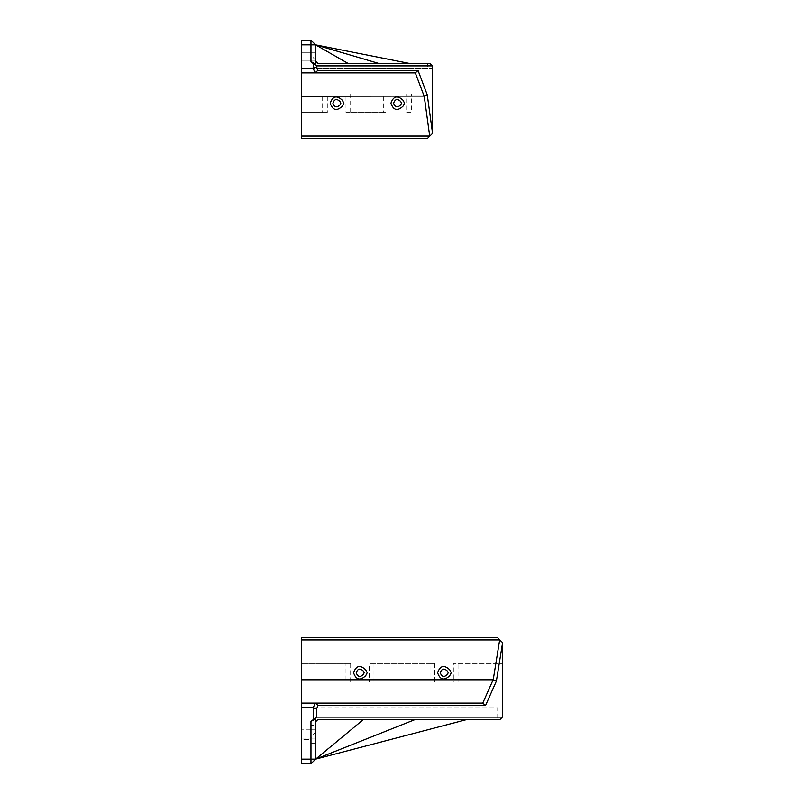 <?xml version="1.0" encoding="UTF-8"?>
<svg xmlns="http://www.w3.org/2000/svg" width="804" height="804" viewBox="0 0 804 804"><rect width="100%" height="100%" fill="white"/><g stroke="black" fill="none" stroke-linecap="round" stroke-linejoin="round"><path stroke-width="0.6" stroke-dasharray="4.02 3.01" d="M379.136 63.546L315.63 44.873L315.63 61.204L317.972 63.546L379.136 63.546L317.972 63.546L315.63 61.204L315.63 44.873L315.63 61.204C318.072 63.647 318.072 63.647 315.63 61.204C318.072 63.647 318.072 63.647 315.63 61.204C315.63 63.647 315.63 63.647 315.63 61.204C315.63 63.647 315.63 63.647 315.63 61.204L315.63 44.873L315.63 61.204L315.63 44.873L348.263 63.546L317.972 63.546L315.63 61.204L317.972 63.546L348.263 63.546L317.972 63.546L315.63 61.204L315.63 64.23M315.63 60.27L315.63 52.34L315.63 60.27L315.63 52.34L315.63 60.27L315.63 52.34L315.63 60.27L315.63 52.34L315.63 60.27L301.631 60.27L301.631 52.34L301.631 60.27L301.631 52.34L301.631 60.27L301.631 52.34L301.631 60.27L301.631 52.34L301.631 60.27L315.63 60.27M427.678 63.546L430.009 63.546L432.341 65.878L432.341 68.209L427.678 68.209L427.678 63.546M317.972 63.546L410.01 63.546L317.972 63.546L315.63 61.204L317.972 63.546M315.63 61.204C318.072 63.647 318.072 63.647 315.63 61.204C318.072 63.647 318.072 63.647 315.63 61.204C315.63 63.647 315.63 63.647 315.63 61.204C315.63 63.647 315.63 63.647 315.63 61.204L315.63 44.873L410.01 63.546M403.025 106.188C397.477 111.394 393.437 110.399 390.915 103.224C393.437 96.048 397.477 95.053 403.025 100.259L404.563 103.224L403.025 106.188M342.333 106.188L343.881 103.224L342.333 100.259M400.653 101.515L401.538 103.224L400.653 104.932M339.961 101.515L340.846 103.224L339.961 104.932M315.63 44.873L310.967 40.2L301.631 40.2L301.631 138.238L427.678 138.238L432.341 133.564L432.341 68.209L301.631 68.209L427.678 68.209M301.631 72.883L415.246 72.883M322.635 112.56L301.631 112.56L327.308 112.56L322.635 112.56L322.635 93.887L327.308 93.887L327.308 112.56M327.308 93.887L322.635 93.887M411.336 93.887L432.341 93.887L406.673 93.887L411.336 93.887L411.336 112.56L406.673 112.56L406.673 93.887M406.673 112.56L411.336 112.56M387.99 93.887L387.99 112.56L383.327 112.56L383.327 93.887L387.99 93.887L345.981 93.887L383.327 93.887M350.644 93.887L350.644 112.56L345.981 112.56L345.981 93.887M345.981 112.56L387.99 112.56M301.631 55.024L310.967 55.024L310.967 40.2M315.63 60.411L310.967 55.024M350.644 112.56L383.327 112.56M315.63 743.549L315.63 738.966L310.967 738.966L310.967 743.549L310.967 725.228L310.967 738.966L315.63 738.966L315.63 743.549L310.967 743.549L315.63 743.549L315.63 729.811L315.63 738.966L310.967 738.966L315.63 738.966L315.63 743.549M315.63 729.811L310.967 729.811L310.967 725.228L310.967 729.811L315.63 729.811L315.63 725.228L315.63 738.966L315.63 729.811L310.967 729.811L315.63 729.811L315.63 725.228L310.967 725.228L315.63 725.228L315.63 729.811M310.967 739.529L310.967 729.258L310.967 739.529L310.967 729.258L310.967 739.529L310.967 729.258L310.967 739.529L310.967 729.258L310.967 739.529L301.631 739.529L301.631 729.258L301.631 739.529L301.631 729.258L301.631 739.529L301.631 729.258L301.631 739.529L301.631 729.258L301.631 739.529L310.967 739.529M415.387 719.449L317.972 719.449L315.63 721.781L317.972 719.449L415.387 719.449L315.63 759.127L315.63 721.781L317.972 719.449L363.508 719.449L315.63 759.127L315.63 719.007M315.63 731.519L315.63 759.127L310.967 763.8L310.967 738.122L315.63 731.519L315.63 759.127L467.255 719.449L317.972 719.449L315.63 721.781L317.972 719.449L315.63 721.781L315.63 759.127M449.707 675.732L451.255 672.767L449.707 669.802M365.689 675.712L367.207 672.767L365.689 669.822M447.336 671.059L448.22 672.767L447.336 674.476M363.307 671.059L364.182 672.767L363.307 674.476M315.63 721.781L317.972 719.449L467.255 719.449M350.644 682.104L345.981 682.104L345.981 663.431L350.644 663.431L350.644 682.104L301.631 682.104L301.631 707.781L497.706 707.781L497.706 719.449L500.038 719.449L502.369 717.118L502.369 682.104L453.355 682.104L453.355 663.431L458.019 663.431L458.019 682.104L453.355 682.104M301.631 703.108L482.641 703.108M350.644 663.431L301.631 663.431L301.631 637.753L497.706 637.753L502.369 642.426L502.369 663.431L453.355 663.431M310.967 763.8L301.631 763.8L301.631 707.781L497.706 707.781M434.683 663.431L434.683 682.104L430.009 682.104L430.009 663.431L434.683 663.431L369.317 663.431L430.009 663.431M373.991 663.431L373.991 682.104L369.317 682.104L369.317 663.431M369.317 682.104L434.683 682.104M301.631 738.122L310.967 738.122M345.981 682.104L301.631 682.104L301.631 663.431L345.981 663.431M458.019 663.431L502.369 663.431L502.369 682.104L458.019 682.104M373.991 682.104L430.009 682.104M317.5 63.074L315.63 63.074L317.5 63.074M315.63 52.34L301.631 52.34L315.63 52.34M310.967 729.258L301.631 729.258L310.967 729.258"/><path stroke-width="1.21" d="M427.678 63.546L348.263 63.546L315.63 44.873L310.967 44.873L310.967 61.506L313.299 63.697L313.299 68.099L301.631 68.209L301.631 72.883L415.246 72.883L418.07 70.541L317.721 70.541L316.464 65.878L313.299 63.697M310.967 61.506L315.63 64.23L315.63 44.873L379.136 63.546M315.63 61.204L317.972 63.546L430.009 63.546L432.341 65.878L432.341 131.796L427.266 94.882L424.19 96.088L429.688 136.047L301.631 136.047L301.631 138.238L427.678 138.238L429.688 136.047M410.01 63.546L315.63 44.873L310.967 40.2L301.631 40.2L301.631 44.873L310.967 44.873L310.967 40.2M301.631 44.873L301.631 68.209M316.464 65.878L432.341 65.878M403.025 106.188C397.477 111.394 393.437 110.399 390.915 103.224C393.437 96.048 397.477 95.053 403.025 100.259L404.563 103.224L403.025 106.188M400.653 101.515C397.427 98.47 395.076 99.043 393.598 103.224C395.076 107.404 397.427 107.977 400.653 104.932L401.538 103.224L400.653 101.515C397.427 98.47 395.076 99.043 393.598 103.224C395.076 107.404 397.427 107.977 400.653 104.932M342.333 106.188C336.786 111.394 332.745 110.399 330.223 103.224C332.745 96.048 336.786 95.053 342.333 100.259L343.881 103.224L342.333 106.188C336.786 111.394 332.745 110.399 330.223 103.224C332.745 96.048 336.786 95.053 342.333 100.259M339.961 104.932L340.846 103.224L339.961 101.515C336.735 98.47 334.384 99.043 332.906 103.224C334.384 107.404 336.735 107.977 339.961 104.932C336.735 107.977 334.384 107.404 332.906 103.224C334.384 99.043 336.735 98.47 339.961 101.515M301.631 136.047L301.631 72.883M301.631 96.219L424.19 96.088M429.798 136.107L432.341 133.564L432.341 131.796M313.299 68.099L316.464 67.194M313.218 68.209L314.957 72.802L317.721 70.541M427.266 94.882L418.07 70.541M415.296 72.802L424.15 96.219M415.387 719.449L315.63 759.127L315.63 719.007L310.967 721.379L310.967 759.127L315.63 759.127L363.508 719.449L497.706 719.449M485.566 705.45L482.641 703.108L315.158 703.108L318.082 705.45L485.566 705.45L496.369 681.129L502.369 644.064L502.369 717.118L500.038 719.449L317.972 719.449L315.63 721.781M310.967 763.8L310.967 759.127L301.631 759.127L301.631 763.8L310.967 763.8L315.63 759.127L467.255 719.449M502.369 717.118L316.585 717.118L310.967 721.379M301.631 759.127L301.631 707.781L313.188 707.781L313.299 719.248M449.707 675.732C444.16 680.938 440.12 679.943 437.597 672.767C440.12 665.591 444.16 664.596 449.707 669.802L451.255 672.767L449.707 675.732C444.16 680.938 440.12 679.943 437.597 672.767C440.12 665.591 444.16 664.596 449.707 669.802M447.336 674.476L448.22 672.767L447.336 671.059C444.109 668.013 441.758 668.586 440.28 672.767C441.758 676.948 444.109 677.521 447.336 674.476C444.109 677.521 441.758 676.948 440.28 672.767C441.758 668.586 444.109 668.013 447.336 671.059M365.689 675.712C360.142 680.938 356.102 679.953 353.569 672.767C356.102 665.571 360.142 664.596 365.689 669.822L367.207 672.767L365.689 675.712C360.142 680.938 356.102 679.953 353.569 672.767C356.102 665.571 360.142 664.596 365.689 669.822M363.307 674.476L364.182 672.767L363.307 671.059C360.081 668.013 357.73 668.586 356.252 672.767C357.73 676.948 360.081 677.521 363.307 674.476C360.081 677.521 357.73 676.948 356.252 672.767C357.73 668.586 360.081 668.013 363.307 671.059M313.299 707.922L316.585 708.806L318.082 705.45M315.218 703.209L313.188 707.781M496.369 681.129L493.123 679.772L482.712 703.209M316.585 717.118L316.585 708.806M502.369 644.064L502.369 642.426L499.656 639.944L493.184 679.943M315.158 703.108L301.631 703.108L301.631 707.781M499.807 639.863L497.706 637.753L301.631 637.753L301.631 679.772L493.123 679.772M301.631 679.772L301.631 703.108M301.631 639.944L499.656 639.944"/></g></svg>
